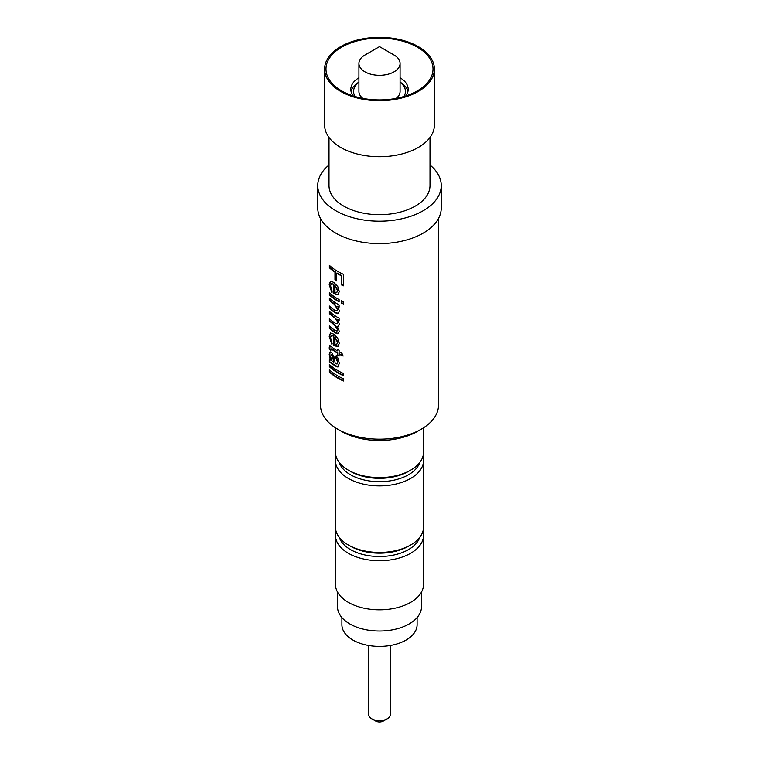 <?xml version="1.0" encoding="UTF-8"?>
<svg xmlns="http://www.w3.org/2000/svg" width="759" height="759" viewBox="0 0 759 759"><rect width="100%" height="100%" fill="white"/><g stroke="black" fill="none" stroke-linecap="round" stroke-linejoin="round"><path stroke-width="1.14" d="M329.349 371.967L329.349 369.756A59.003 34.06 0 0 0 337.783 375.895A59.003 34.06 0 0 0 343.438 378.769L343.438 380.99A59.003 34.06 0 0 1 337.783 378.115A59.003 34.06 0 0 1 329.349 371.967L329.823 371.806A58.452 33.747 0 0 0 338.172 377.887A58.452 33.747 0 0 0 343.438 380.582M329.823 371.806L329.823 370.183M329.349 366.654L329.349 364.443A59.003 34.06 0 0 0 337.783 370.582A59.003 34.06 0 0 0 343.438 373.456L343.438 375.677A59.003 34.06 0 0 1 337.783 372.802A59.003 34.06 0 0 1 329.349 366.654L329.823 366.493A58.452 33.747 0 0 0 338.172 372.574A58.452 33.747 0 0 0 343.438 375.269M329.823 366.493L329.823 364.87M332.167 354.567L330.526 356.189L331.797 360.677L333.581 362.356L333.495 358.447L332.167 354.567L331.275 354.529M338.429 366.72L335.734 365.772A58.452 33.747 0 0 1 333.637 364.32L329.823 361.844L329.823 359.804M337.281 363.846L337.945 361.825L336.284 357.707L336.465 355.61M330.374 360.051L329.207 354.5L330.061 351.929L331.626 352.47L334.321 357.394L335.155 363.419L336.987 364.016L337.556 362.052L335.876 357.925L336.057 355.829L337.783 357.755L339.311 363.428L337.783 366.995L335.326 365.98A59.003 34.06 0 0 1 333.201 364.519L329.349 362.015L329.349 359.794L330.839 359.88L329.681 354.33L330.307 351.882M337.366 355.07L337.366 353.077A59.003 34.06 0 0 1 331.721 349.216L330.526 349.358L330.563 350.26L329.33 349.377L329.207 347.698L329.757 345.876L331.778 347.043A59.003 34.06 0 0 0 337.366 350.867L337.366 349.32A59.003 34.06 0 0 0 337.783 349.557A59.003 34.06 0 0 0 339.112 350.297L339.112 351.853A59.003 34.06 0 0 0 341.929 353.286L343.134 356.056A59.003 34.06 0 0 1 339.112 354.064L339.112 356.056A59.003 34.06 0 0 1 337.783 355.316A59.003 34.06 0 0 1 337.366 355.07L337.755 354.851A58.452 33.747 0 0 0 338.172 355.089A58.452 33.747 0 0 0 339.112 355.62M337.366 350.867L337.755 349.548M331.019 350.079L329.795 349.206L330.004 345.857M331.721 349.216L330.981 349.178M330.526 349.358L331.028 348.723M332.157 349.026A58.452 33.747 0 0 0 337.755 352.859L337.755 354.851M336.654 344.539L337.945 342.186L334.975 337.195L334.975 344.282L336.654 344.539L337.556 342.413L334.975 337.195M338.172 346.446L333.846 345.203L333.846 335.914L331.617 335.469M332.214 343.912L329.681 336.228L330.715 332.926M338.628 333.505L336.095 332.831A58.452 33.747 0 0 1 329.823 328.011L329.823 326.389M338.666 326.104L337.262 326.361L339.311 331.341L337.783 333.818L336.095 332.831M338.486 326.237L337.783 326.417L339.311 324.159L337.783 319.254A58.452 33.747 0 0 0 338.172 319.482A58.452 33.747 0 0 0 339.112 320.013M335.687 333.04A59.003 34.06 0 0 1 329.349 328.173L329.349 325.962A59.003 34.06 0 0 0 335.023 330.393L337.043 331.076L337.556 329.823L334.539 324.975A59.003 34.06 0 0 1 329.349 320.867L329.349 318.657A59.003 34.06 0 0 0 335.222 323.22L337.119 323.742L337.556 322.547C337.224 320.165 336.019 318.401 333.932 317.253A59.003 34.06 0 0 1 329.349 313.562L329.823 311.778M329.823 313.401A58.452 33.747 0 0 0 334.358 317.053L337.945 322.319L337.119 323.751M329.349 320.867L329.823 319.084M329.823 320.706A58.452 33.747 0 0 0 334.956 324.776L337.945 329.605L337.043 331.076M338.523 313.476L335.364 312.404A58.452 33.747 0 0 1 329.823 308.059L329.823 306.437M338.343 313.6L339.311 311.095L337.954 306.048A58.452 33.747 0 0 0 338.172 306.171A58.452 33.747 0 0 0 339.112 306.702M337.783 313.78L334.956 312.613A59.003 34.06 0 0 1 329.349 308.23L329.349 306.01A59.003 34.06 0 0 0 334.804 310.298L336.939 310.991L337.556 309.492L334.197 304.131A59.003 34.06 0 0 1 329.349 300.26L329.823 298.477M329.823 300.09A58.452 33.747 0 0 0 334.615 303.932L337.945 309.274L336.939 310.991M329.349 294.947L329.349 292.737A59.003 34.06 0 0 0 337.783 298.875A59.003 34.06 0 0 0 339.112 299.615L339.112 301.826A59.003 34.06 0 0 1 337.783 301.086A59.003 34.06 0 0 1 329.349 294.947L329.823 294.777A58.452 33.747 0 0 0 338.172 300.858A58.452 33.747 0 0 0 339.112 301.389M329.823 294.777L329.823 293.164M336.654 292.746L337.945 290.393L334.975 285.403L334.975 292.49L336.654 292.746L337.556 290.621L334.975 285.403M338.172 294.653L333.846 293.41L333.846 284.132L331.617 283.676M332.214 292.12L329.681 284.435L330.715 281.134M336.617 273.174L336.617 280.915A59.003 34.06 0 0 1 334.975 279.872L334.975 272.13A59.003 34.06 0 0 1 329.349 267.718L329.349 265.289A59.003 34.06 0 0 0 337.783 271.428A59.003 34.06 0 0 0 343.438 274.303L343.438 285.811A59.003 34.06 0 0 1 341.541 284.929L341.541 275.849A59.003 34.06 0 0 1 337.783 273.866A59.003 34.06 0 0 1 336.617 273.174L337.015 272.955A58.452 33.747 0 0 0 338.172 273.638A58.452 33.747 0 0 0 341.892 275.612L341.892 284.682A58.452 33.747 0 0 0 343.438 285.412M329.349 267.718L329.823 265.716M329.823 267.557A58.452 33.747 0 0 0 335.393 271.921L335.393 279.663A58.452 33.747 0 0 0 336.617 280.451M341.332 300.763A59.003 34.06 0 0 0 343.438 301.75L343.438 303.961A59.003 34.06 0 0 1 341.332 302.974L341.332 300.763M421.217 429.205L417.336 431.444A53.509 30.891 0 0 1 341.664 431.454A53.509 30.891 0 0 0 341.664 431.454L337.783 429.205A59.003 34.06 0 0 0 421.217 429.205A59.003 34.06 0 0 0 438.503 405.126L438.503 218.459M337.783 286.56L339.311 291.608L337.783 294.872L333.41 293.61L333.41 284.321L331.379 283.743L330.526 285.82L331.93 290.261L331.768 292.31L329.207 284.606L330.469 281.2L333.761 282.357L337.783 286.56M329.349 300.26L329.349 298.05A59.003 34.06 0 0 0 337.783 304.188A59.003 34.06 0 0 0 339.112 304.928L339.112 307.139A59.003 34.06 0 0 1 337.783 306.399A59.003 34.06 0 0 1 337.565 306.275M329.349 313.562L329.349 311.351A59.003 34.06 0 0 0 337.783 317.49A59.003 34.06 0 0 0 339.112 318.239L339.112 320.45A59.003 34.06 0 0 1 337.783 319.71A59.003 34.06 0 0 1 337.385 319.473M338.467 333.628L337.783 333.818M337.783 338.353L339.311 343.4L337.783 346.664L333.41 345.402L333.41 336.114L331.379 335.535L330.526 337.613L331.93 342.053L331.768 344.102L329.207 336.398L330.469 332.992L333.761 334.15L337.783 338.353M338.258 366.844L337.783 366.995M337.783 326.417L337.262 326.361M329.008 165.026A61.745 35.645 0 0 0 317.755 185.538L317.755 207.947A61.745 35.645 0 0 0 335.839 233.155A61.745 35.645 0 0 0 403.124 240.878A61.745 35.645 0 0 0 441.245 207.947L441.245 185.538A61.745 35.645 0 0 0 429.992 165.026M317.755 185.538A61.745 35.645 0 0 0 335.839 210.746A61.745 35.645 0 0 0 403.124 218.478A61.745 35.645 0 0 0 441.245 185.538M329.008 137.464L329.008 185.538A50.492 29.155 0 0 0 343.799 206.154A50.492 29.155 0 0 0 398.826 212.473A50.492 29.155 0 0 0 429.992 185.538L429.992 137.464M324.615 69.031L324.615 125.045A54.885 31.688 0 0 0 340.696 147.445A54.885 31.688 0 0 0 400.505 154.314A54.885 31.688 0 0 0 434.385 125.045L434.385 69.031A54.885 31.688 0 0 0 418.304 46.622A54.885 31.688 0 0 0 358.495 39.753A54.885 31.688 0 0 0 324.615 69.031A54.885 31.688 0 0 0 340.696 91.431A54.885 31.688 0 0 0 400.505 98.3A54.885 31.688 0 0 0 434.385 69.031M417.336 47.181A53.509 30.891 0 0 0 341.664 47.181A53.509 30.891 0 0 0 341.664 90.871L341.664 90.871A53.509 30.891 0 0 0 417.336 90.871A53.509 30.891 0 0 0 417.336 47.181M358.922 77.779A28.681 16.556 0 0 0 350.819 89.306A28.681 16.556 0 0 0 353.229 95.947M358.922 82.143A28.681 16.556 0 0 0 351.075 91.488M403.883 96.526A25.929 14.971 0 0 0 400.078 82.323M407.925 91.488A28.681 16.556 0 0 0 400.078 82.143M396.198 98.376A20.578 11.878 0 0 0 400.078 91.431L400.078 63.424A20.578 11.878 0 0 0 394.054 55.027L379.5 46.622L394.054 55.027M379.5 46.622L364.946 55.027A20.578 11.878 0 0 0 358.922 63.424A20.578 11.878 0 0 0 364.946 71.83A20.578 11.878 0 0 0 387.375 74.401A20.578 11.878 0 0 0 400.078 63.424M368.523 645.463L368.523 714.333A10.977 6.338 0 0 0 371.739 718.811L375.62 721.05A5.484 3.169 0 0 0 383.38 721.05L387.261 718.811A10.977 6.338 0 0 0 390.477 714.333L390.477 645.463M375.62 721.05L371.739 718.811A10.977 6.338 0 0 0 387.261 718.811M341.901 617.57L341.901 624.704A37.599 21.707 0 0 0 352.916 640.055A37.599 21.707 0 0 0 393.883 644.761A37.599 21.707 0 0 0 417.099 624.704L417.099 617.57M337.518 592.058L337.518 606.783A41.982 24.241 0 0 0 349.814 623.917A41.982 24.241 0 0 0 395.572 629.173A41.982 24.241 0 0 0 421.482 606.783L421.482 592.058M336.047 531.158A44.041 25.427 0 0 0 335.459 535.304L335.459 584.373A44.041 25.427 0 0 0 348.353 602.352A44.041 25.427 0 0 0 396.359 607.864A44.041 25.427 0 0 0 423.541 584.373L423.541 535.304A44.041 25.427 0 0 0 422.953 531.158M335.459 535.304A44.041 25.427 0 0 0 348.353 553.283A44.041 25.427 0 0 0 396.359 558.795A44.041 25.427 0 0 0 423.541 535.304M339.197 537.268A41.024 23.69 0 0 0 350.487 549.582A41.024 23.69 0 0 0 391.568 555.474A41.024 23.69 0 0 0 419.803 537.268M336.047 456.32A44.041 25.427 0 0 0 335.459 460.466L335.459 527.012A44.041 25.427 0 0 0 348.353 544.99L350.487 546.224A41.024 23.69 0 0 0 408.513 546.224L410.647 544.99A44.041 25.427 0 0 0 423.541 527.012L423.541 460.466A44.041 25.427 0 0 0 422.953 456.32M350.487 546.224L348.353 544.99A44.041 25.427 0 0 0 410.647 544.99M335.459 460.466A44.041 25.427 0 0 0 348.353 478.445A44.041 25.427 0 0 0 396.359 483.957A44.041 25.427 0 0 0 423.541 460.466M339.197 462.43A41.024 23.69 0 0 0 350.487 474.745A41.024 23.69 0 0 0 391.568 480.637A41.024 23.69 0 0 0 419.803 462.43M335.459 427.782L335.459 452.174A44.041 25.427 0 0 0 348.353 470.153L350.487 471.386A41.024 23.69 0 0 0 408.513 471.386L410.647 470.153A44.041 25.427 0 0 0 423.541 452.174L423.541 427.782M350.487 471.386L348.353 470.153A44.041 25.427 0 0 0 410.647 470.153M320.497 218.459L320.497 405.126A59.003 34.06 0 0 0 337.783 429.205L341.664 431.444M358.922 63.424L358.922 91.431A20.578 11.878 0 0 0 362.802 98.376M358.922 82.323A25.929 14.971 0 0 0 355.117 96.526M405.771 95.947A28.681 16.556 0 0 0 408.181 89.306A28.681 16.556 0 0 0 400.078 77.779M329.207 284.606L329.681 284.435M341.332 302.974L341.692 302.737A58.452 33.747 0 0 0 343.438 303.562M341.692 302.737L341.692 300.934M329.349 308.23L329.823 308.059M329.349 328.173L329.823 328.011M329.207 336.398L329.681 336.228M329.207 347.698L329.681 347.537M339.112 354.064L339.482 353.836A58.452 33.747 0 0 0 342.916 355.554M329.207 354.5L329.681 354.33M329.349 362.015L329.823 361.844M333.581 362.356L333.059 358.646L331.721 354.747L331.028 354.548L331.484 354.368"/></g></svg>

